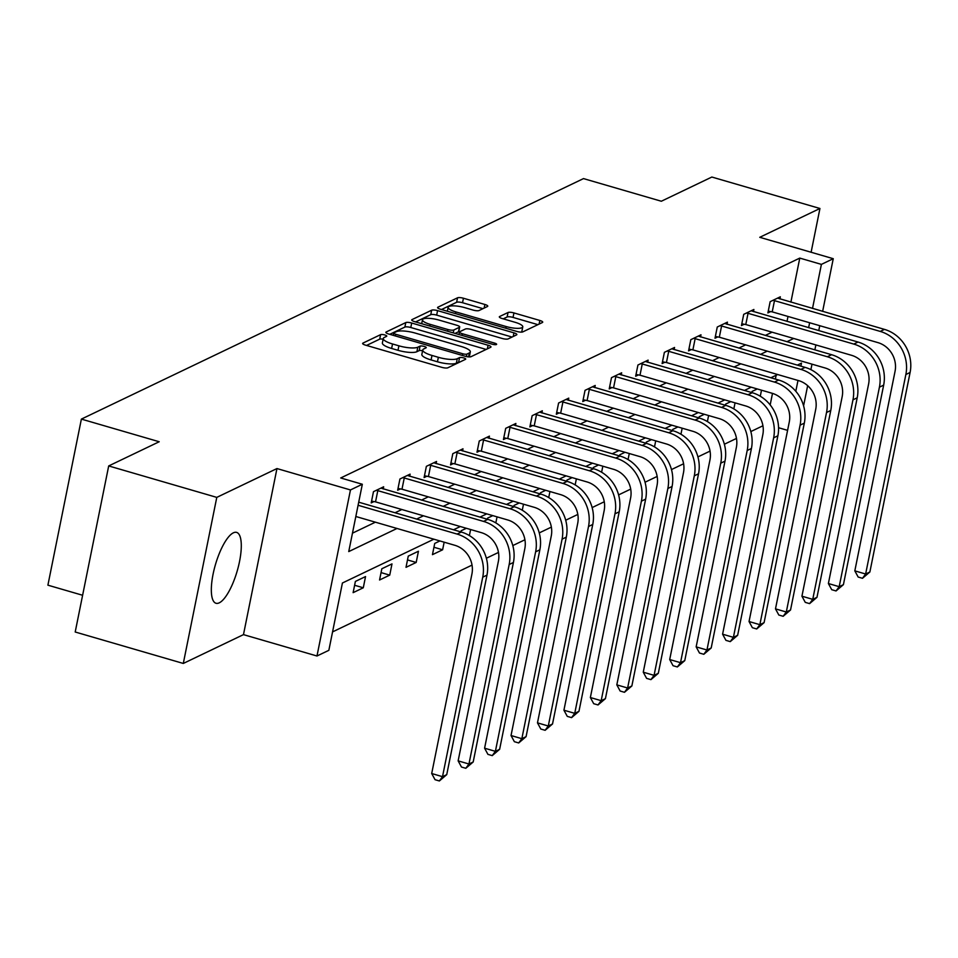 <?xml version="1.0" encoding="UTF-8"?>
<svg xmlns="http://www.w3.org/2000/svg" width="958" height="958" viewBox="0 0 958 958"><rect width="100%" height="100%" fill="white"/><g stroke="black" fill="none" stroke-linecap="round" stroke-linejoin="round"><path stroke-width="1.44" d="M384.757 334.953A3.245 0.814 11.4 0 0 380.625 334.641L362.938 343.108A4.646 1.174 11.4 0 0 362.627 343.431A4.646 1.174 11.4 0 0 365.525 345.143L441.913 367.369A4.646 1.174 11.4 0 0 447.817 367.8L465.492 359.334A3.245 0.814 11.4 0 0 465.708 359.118A3.245 0.814 11.4 0 0 463.696 357.909A3.245 0.814 11.4 0 0 459.553 357.609L457.265 358.699A14.861 3.748 11.4 0 1 438.357 357.298L431.998 355.454A14.861 3.748 11.4 0 1 422.753 349.957A14.861 3.748 11.4 0 1 423.735 348.951L426.035 347.85A3.245 0.814 11.4 0 0 426.25 347.634A3.245 0.814 11.4 0 0 424.226 346.437A3.245 0.814 11.4 0 0 420.083 346.125L417.796 347.215A14.861 3.748 11.4 0 1 398.899 345.814L392.529 343.97A14.861 3.748 11.4 0 1 383.284 338.485A14.861 3.748 11.4 0 1 384.278 337.467L386.565 336.366A3.245 0.814 11.4 0 0 386.781 336.15A3.245 0.814 11.4 0 0 384.757 334.953M383.128 339.252A3.245 0.814 11.4 0 0 379.715 339.132L366.543 345.443M460.068 361.932A3.245 0.814 11.4 0 0 458.654 362.1L456.367 363.19L457.265 358.699M422.598 350.736A3.245 0.814 11.4 0 0 419.185 350.616L416.898 351.706L417.796 347.215M233.369 532.828A36.907 11.328 106.2 0 0 214.149 569.423A36.907 11.328 106.2 0 0 216.005 603.265A36.907 11.328 106.2 0 0 219.25 602.833A36.907 11.328 106.2 0 0 238.47 566.238A36.907 11.328 106.2 0 0 236.626 532.397A36.907 11.328 106.2 0 0 233.369 532.828M487.454 306.5A4.646 1.174 11.4 0 0 487.766 306.189A4.646 1.174 11.4 0 0 484.88 304.476L463.444 298.237A4.646 1.174 11.4 0 0 457.541 297.806L437.902 307.207A4.646 1.174 11.4 0 0 437.59 307.518A4.646 1.174 11.4 0 0 440.476 309.242L516.877 331.456A4.646 1.174 11.4 0 0 522.781 331.899L542.42 322.499A4.646 1.174 11.4 0 0 542.719 322.175A4.646 1.174 11.4 0 0 539.833 320.463L513.943 312.931A4.646 1.174 11.4 0 0 508.039 312.5L499.633 316.523A4.646 1.174 11.4 0 0 499.322 316.835A4.646 1.174 11.4 0 0 502.22 318.547L515.057 322.283A12.418 3.137 11.4 0 1 522.781 326.87A12.418 3.137 11.4 0 1 506.147 326.546L455.864 311.913A12.418 3.137 11.4 0 1 448.128 307.326A12.418 3.137 11.4 0 1 464.762 307.65L473.144 310.093A4.646 1.174 11.4 0 0 479.048 310.536L487.454 306.5M790.889 302.153L799.774 258.097L821.401 264.384L833.256 258.696L822.635 311.398M108.697 465.935L216.783 497.382L183.301 663.451L75.203 632.005L108.697 465.935L159.208 441.746L81.382 419.101L583.506 178.595L661.331 201.24L711.854 177.038L819.94 208.485L759.766 237.309L833.256 258.696M183.301 663.451L243.476 634.627L276.958 468.558L216.783 497.382M276.958 468.558L350.46 489.945L362.328 484.257L348.748 551.58L397.007 528.469M799.774 258.097L340.713 477.97L362.328 484.257M411.701 323.026A4.646 1.174 11.4 0 0 405.785 322.583L386.158 331.995A4.646 1.174 11.4 0 0 385.846 332.306A4.646 1.174 11.4 0 0 388.732 334.019L465.121 356.244A4.646 1.174 11.4 0 0 471.025 356.687L490.664 347.275A4.646 1.174 11.4 0 0 490.975 346.964A4.646 1.174 11.4 0 0 488.089 345.251L411.701 323.026L410.79 327.516A4.646 1.174 11.4 0 0 404.887 327.073L389.75 334.318M412.024 319.601L431.663 310.2A4.646 1.174 11.4 0 1 437.566 310.631L513.955 332.857A4.646 1.174 11.4 0 1 516.853 334.57A4.646 1.174 11.4 0 1 516.542 334.893L508.135 338.916A4.646 1.174 11.4 0 1 502.231 338.473L471.252 329.456A4.646 1.174 11.4 0 0 465.337 329.025L459.768 331.696A4.646 1.174 11.4 0 0 459.457 332.007A4.646 1.174 11.4 0 0 462.343 333.731L494.603 343.108A3.245 0.814 11.4 0 1 496.627 344.305A3.245 0.814 11.4 0 1 492.268 344.221L414.61 321.637A4.646 1.174 11.4 0 1 411.712 319.912A4.646 1.174 11.4 0 1 412.024 319.601L411.88 320.331M811.115 252.253L819.94 208.485M81.382 419.101L47.9 585.17L82.616 595.265M352.472 533.163L375.392 522.182M395.055 512.758L401.833 509.512M421.496 500.1L428.274 496.855M447.949 487.43L454.727 484.185M474.39 474.761L481.167 471.516M500.842 462.091L507.62 458.846M527.283 449.434L534.061 446.189M553.724 436.764L560.502 433.519M580.177 424.095L586.955 420.849M606.618 411.425L613.395 408.18M633.07 398.767L639.848 395.522M659.511 386.098L666.289 382.853M685.952 373.428L692.73 370.183M712.405 360.759L719.183 357.514M738.846 348.101L745.623 344.856M765.286 335.432L772.076 332.186M787.009 321.385L788.003 316.463M383.212 488.951L383.655 486.796L373.476 491.67L371.213 502.89L373.967 501.573M409.665 476.294L410.096 474.138L399.929 479L397.666 490.221L400.408 488.903M436.106 463.624L436.537 461.469L426.37 466.342L424.107 477.563L426.861 476.246M462.546 450.955L462.989 448.799L452.811 453.673L450.547 464.893L453.302 463.576M488.999 438.297L489.43 436.13L479.263 441.003L477 452.224L479.754 450.907M515.44 425.627L515.883 423.472L505.704 428.334L503.441 439.554L506.195 438.237M541.893 412.958L542.324 410.802L532.157 415.676L529.894 426.897L532.636 425.58M568.334 400.288L568.765 398.133L558.598 403.007L556.335 414.227L559.089 412.91M594.774 387.631L595.217 385.463L585.039 390.337L582.775 401.558L585.53 400.24M621.227 374.961L621.658 372.806L611.491 377.668L609.228 388.888L611.982 387.571M647.668 362.292L648.111 360.136L637.932 365.01L635.669 376.231L638.423 374.913M674.121 349.622L674.552 347.467L664.385 352.34L662.122 363.561L664.864 362.244M700.561 336.965L700.993 334.797L690.826 339.671L688.562 350.891L691.317 349.574M727.002 324.295L727.445 322.139L717.267 327.013L715.003 338.234L717.758 336.905M753.455 311.625L753.886 309.47L743.719 314.344L741.456 325.564L744.21 324.247M779.896 298.956L780.327 296.8L770.16 301.674L767.897 312.895L770.651 311.578M332.558 631.897L472.031 565.1M486.365 558.239L498.483 552.431M512.805 545.569L524.924 539.761M539.258 532.899L551.377 527.104M565.699 520.23L577.818 514.434M592.14 507.572L604.259 501.764M618.593 494.903L630.711 489.095M645.033 482.233L657.152 476.437M671.486 469.564L683.605 463.768M697.927 456.906L710.046 451.098M724.368 444.237L736.486 438.429M750.821 431.567L762.939 425.771M770.172 404.911L772.495 393.391M775.381 379.093L776.148 375.261M353.119 592.655L363.286 587.781L365.549 576.56L355.382 581.434L353.119 592.655M379.56 579.997L389.738 575.123L391.99 563.903L381.823 568.765L379.56 579.997M406.012 567.328L416.179 562.454L418.442 551.233L408.264 556.107L406.012 567.328M439.902 540.947L434.716 543.437L432.453 554.658L442.62 549.784L444.153 542.192M460.93 531.929L461.157 530.768L466.354 528.289M469.384 535.57L470.606 529.523M487.371 519.26L487.61 518.11L492.795 515.62M495.825 522.9L497.046 516.853M513.823 506.59L514.051 505.441L519.248 502.95M522.278 510.231L523.487 504.183M540.264 493.921L540.492 492.771L545.689 490.28M548.718 497.561L549.94 491.526M566.705 481.263L566.944 480.102L572.13 477.623M575.159 484.904L576.381 478.856M593.158 468.594L593.385 467.444L598.582 464.953M601.612 472.234L602.833 466.187M619.598 455.924L619.838 454.775L625.023 452.284M628.053 459.565L629.274 453.517M646.051 443.267L646.279 442.105L651.464 439.614M654.506 446.895L655.715 440.86M672.492 430.597L672.72 429.435L677.917 426.957M680.946 434.237L682.168 428.19M698.933 417.928L699.172 416.778L704.358 414.287M707.387 421.568L708.609 415.521M725.386 405.258L725.613 404.108L730.81 401.618M733.84 408.898L735.061 402.863M751.826 392.6L752.066 391.439L757.251 388.96M760.281 396.229L761.502 390.193M778.567 427.723L787.596 430.358M433.878 539.198L342.413 583.003L328.845 650.326L316.978 656.002L350.46 489.945M243.476 634.627L316.978 656.002M819.749 325.696L818.755 330.63M815.869 344.928L814.875 349.862M812.001 364.16L810.887 369.644M807.654 385.679L803.594 405.821M808.636 327.684L809.63 322.75M812.516 308.452L821.401 264.384M416.67 519.056L423.448 515.799M443.123 506.387L449.901 503.142M469.564 493.717L476.342 490.472M496.005 481.048L502.782 477.803M522.457 468.39L529.235 465.133M548.898 455.721L555.676 452.475M575.351 443.051L582.129 439.806M601.792 430.381L608.569 427.136M628.232 417.724L635.01 414.479M654.685 405.054L661.463 401.809M681.126 392.385L687.904 389.14M707.579 379.715L714.357 376.47M734.02 367.058L740.797 363.812M760.46 354.388L767.238 351.143M786.913 341.719L793.691 338.473M800.876 366.148L801.487 363.118L797.331 365.118M777.668 374.53L770.891 377.775M751.216 387.2L744.438 390.445M724.775 399.869L717.997 403.114M698.322 412.527L691.544 415.784M671.881 425.196L665.103 428.442M645.441 437.866L638.663 441.111M618.988 450.535L612.21 453.781M592.547 463.193L585.769 466.45M566.106 475.863L559.316 479.108M539.653 488.532L532.876 491.777M513.213 501.202L506.435 504.447M486.76 513.859L479.982 517.104M460.319 526.529L453.541 529.774M795.811 391.259L797.99 380.446M363.286 587.781L354.604 585.266M389.738 575.123L381.056 572.597M416.179 562.454L407.497 559.927M442.62 549.784L433.95 547.258M383.284 338.485L382.386 342.964A14.861 3.748 11.4 0 0 391.618 348.461L392.529 343.97M416.898 351.706A14.861 3.748 11.4 0 1 397.989 350.305L391.618 348.461M422.753 349.957L421.843 354.448A14.861 3.748 11.4 0 0 431.088 359.933L431.998 355.454M456.367 363.19A14.861 3.748 11.4 0 1 437.459 361.789L431.088 359.933M486.161 349.442L410.79 327.516M393.93 332.845A3.245 0.814 11.4 0 0 393.702 333.061A3.245 0.814 11.4 0 0 395.726 334.27L462.786 353.777A3.245 0.814 11.4 0 0 466.917 354.077L469.336 352.927A14.861 3.748 11.4 0 0 470.318 351.909A14.861 3.748 11.4 0 0 461.073 346.425L415.245 333.085A14.861 3.748 11.4 0 0 396.337 331.684L393.93 332.845M469.145 356.915A14.861 3.748 11.4 0 0 469.42 356.4L470.318 351.909M415.628 321.924L430.753 314.679L431.663 310.2M512.027 337.048L436.668 315.122A4.646 1.174 11.4 0 0 430.753 314.679M439.099 320.104A12.418 3.137 11.4 0 0 422.466 319.78A12.418 3.137 11.4 0 0 430.202 324.379L447.913 329.528A4.646 1.174 11.4 0 0 453.829 329.971L459.397 327.301A4.646 1.174 11.4 0 0 459.708 326.977A4.646 1.174 11.4 0 0 456.822 325.265L439.099 320.104M458.642 331.061A4.646 1.174 11.4 0 1 458.798 331.468A4.646 1.174 11.4 0 1 458.499 331.779L455.098 333.408M521.2 332.139A12.418 3.137 11.4 0 0 521.87 331.36L522.781 326.87M537.905 324.654L513.045 317.421A4.646 1.174 11.4 0 0 507.129 316.978L503.237 318.846M482.952 308.668L462.534 302.728A4.646 1.174 11.4 0 0 456.631 302.285L441.506 309.53M355.825 516.494L454.834 545.294A23.663 21.711 64.4 0 1 471.923 574.022L431.699 773.525L442.512 776.675L482.736 577.171A35.482 32.56 -115.6 0 0 457.098 534.073L358.088 505.273M446.739 774.639L439.363 780.962L442.512 776.675L446.739 774.639L486.975 575.135A35.482 32.56 -115.6 0 0 461.337 532.049L358.711 502.184M439.363 780.962L435.04 779.692L431.699 773.525M376.231 490.352L377.799 490.64L375.536 501.86L481.275 532.624A23.663 21.711 64.4 0 1 498.376 561.364L458.14 760.868L468.953 764.005L509.177 564.501A35.482 32.56 -115.6 0 0 483.539 521.403L377.799 490.64M473.192 761.981L465.804 768.292L468.953 764.005L473.192 761.981L513.416 562.478A35.482 32.56 -115.6 0 0 487.778 519.38L380.901 488.113M375.536 501.86L371.572 501.13M465.804 768.292L461.481 767.035L458.14 760.868M402.671 477.683L404.252 477.982L401.989 489.203L507.728 519.966A23.663 21.711 64.4 0 1 524.816 548.694L484.592 748.198L495.394 751.335L535.63 551.832A35.482 32.56 -115.6 0 0 509.991 508.746L404.252 477.982M499.633 749.312L492.244 755.623L495.394 751.335L499.633 749.312L539.857 549.808A35.482 32.56 -115.6 0 0 514.218 506.71L407.342 475.455M401.989 489.203L398.013 488.46M492.244 755.623L487.921 754.365L484.592 748.198M429.124 465.025L430.693 465.313L428.43 476.533L534.169 507.297A23.663 21.711 64.4 0 1 551.257 536.025L511.033 735.528L521.847 738.678L562.071 539.174A35.482 32.56 -115.6 0 0 536.432 496.076L430.693 465.313M526.086 736.642L518.697 742.953L521.847 738.678L526.086 736.642L566.31 537.139A35.482 32.56 -115.6 0 0 540.671 494.041L433.794 462.786M428.43 476.533L424.466 475.791M518.697 742.953L514.374 741.696L511.033 735.528M455.565 452.356L457.134 452.643L454.87 463.864L560.61 494.627A23.663 21.711 64.4 0 1 577.71 523.355L537.474 722.859L548.287 726.008L588.511 526.505A35.482 32.56 -115.6 0 0 562.873 483.407L457.134 452.643M552.526 723.973L545.138 730.295L548.287 726.008L552.526 723.973L592.751 524.469A35.482 32.56 -115.6 0 0 567.112 481.383L460.235 450.116M454.87 463.864L450.907 463.133M545.138 730.295L540.815 729.038L537.474 722.859M482.018 439.686L483.586 439.985L481.323 451.206L587.062 481.958A23.663 21.711 64.4 0 1 604.151 510.698L563.927 710.201L574.74 713.339L614.964 513.835A35.482 32.56 -115.6 0 0 589.326 470.737L483.586 439.985M578.967 711.315L571.591 717.626L574.74 713.339L578.967 711.315L619.203 511.811A35.482 32.56 -115.6 0 0 593.565 468.713L486.676 437.447M481.323 451.206L477.359 450.464M571.591 717.626L567.268 716.368L563.927 710.201M508.459 427.017L510.027 427.316L507.764 438.536L613.503 469.3A23.663 21.711 64.4 0 1 630.604 498.028L590.367 697.532L601.181 700.669L641.405 501.166A35.482 32.56 -115.6 0 0 615.766 458.08L510.027 427.316M605.42 698.645L598.031 704.956L601.181 700.669L605.42 698.645L645.644 499.142A35.482 32.56 -115.6 0 0 620.006 456.044L513.129 424.789M507.764 438.536L503.8 437.794M598.031 704.956L593.709 703.699L590.367 697.532M534.899 414.359L536.48 414.646L534.217 425.867L639.956 456.631A23.663 21.711 64.4 0 1 657.044 485.359L616.82 684.862L627.622 688.012L667.858 488.508A35.482 32.56 -115.6 0 0 642.207 445.41L536.48 414.646M631.861 685.976L624.472 692.287L627.622 688.012L631.861 685.976L672.085 486.472A35.482 32.56 -115.6 0 0 646.446 443.374L539.57 412.12M534.217 425.867L530.241 425.136M624.472 692.287L620.149 691.029L616.82 684.862M561.352 401.689L562.921 401.977L560.658 413.197L666.397 443.961A23.663 21.711 64.4 0 1 683.485 472.689L643.261 672.193L654.075 675.342L694.299 475.839A35.482 32.56 -115.6 0 0 668.66 432.741L562.921 401.977M658.314 673.306L650.925 679.629L654.075 675.342L658.314 673.306L698.538 473.803A35.482 32.56 -115.6 0 0 672.899 430.717L566.022 399.45M560.658 413.197L556.694 412.467M650.925 679.629L646.602 678.372L643.261 672.193M587.793 389.02L589.362 389.319L587.098 400.54L692.838 431.292A23.663 21.711 64.4 0 1 709.938 460.032L669.702 659.535L680.515 662.673L720.739 463.169A35.482 32.56 -115.6 0 0 695.101 420.071L589.362 389.319M684.754 660.649L677.366 666.96L680.515 662.673L684.754 660.649L724.978 461.145A35.482 32.56 -115.6 0 0 699.34 418.047L592.463 386.781M587.098 400.54L583.135 399.797M677.366 666.96L673.043 665.702L669.702 659.535M614.246 376.35L615.814 376.65L613.551 387.87L719.29 418.634A23.663 21.711 64.4 0 1 736.379 447.362L696.155 646.866L706.956 650.003L747.192 450.5A35.482 32.56 -115.6 0 0 721.554 407.413L615.814 376.65M711.195 647.979L703.819 654.29L706.956 650.003L711.195 647.979L751.431 448.476A35.482 32.56 -115.6 0 0 725.793 405.378L618.904 374.123M613.551 387.87L609.575 387.128M703.819 654.29L699.496 653.033L696.155 646.866M640.686 363.693L642.255 363.98L639.992 375.201L745.731 405.964A23.663 21.711 64.4 0 1 762.819 434.692L722.595 634.196L733.409 637.345L773.633 437.842A35.482 32.56 -115.6 0 0 747.994 394.744L642.255 363.98M737.648 635.31L730.259 641.62L733.409 637.345L737.648 635.31L777.872 435.806A35.482 32.56 -115.6 0 0 752.234 392.708L645.357 361.453M639.992 375.201L636.028 374.47M730.259 641.62L725.936 640.363L722.595 634.196M667.127 351.023L668.708 351.311L666.445 362.531L772.184 393.295A23.663 21.711 64.4 0 1 789.272 422.023L749.048 621.526L759.85 624.676L800.086 425.172A35.482 32.56 -115.6 0 0 774.435 382.074L668.708 351.311M764.089 622.64L756.7 628.963L759.85 624.676L764.089 622.64L804.313 423.137A35.482 32.56 -115.6 0 0 778.674 380.051L671.798 348.784M666.445 362.531L662.469 361.801M756.7 628.963L752.377 627.706L749.048 621.526M693.58 338.354L695.149 338.653L692.885 349.874L798.625 380.625A23.663 21.711 64.4 0 1 815.713 409.365L775.489 608.869L786.302 612.006L826.526 412.503A35.482 32.56 -115.6 0 0 800.888 369.405L695.149 338.653M790.542 609.983L783.153 616.293L786.302 612.006L790.542 609.983L830.766 410.479A35.482 32.56 -115.6 0 0 805.127 367.381L698.25 336.114M692.885 349.874L688.922 349.131M783.153 616.293L778.83 615.036L775.489 608.869M720.021 325.684L721.59 325.983L719.326 337.204L825.066 367.968A23.663 21.711 64.4 0 1 842.166 396.696L801.93 596.199L812.743 599.349L852.967 399.833A35.482 32.56 -115.6 0 0 827.329 356.747L721.59 325.983M816.982 597.313L809.594 603.624L812.743 599.349L816.982 597.313L857.206 397.81A35.482 32.56 -115.6 0 0 831.568 354.711L724.691 323.457M719.326 337.204L715.363 336.462M809.594 603.624L805.271 602.366L801.93 596.199M746.462 313.026L748.042 313.314L745.779 324.534L851.518 355.298A23.663 21.711 64.4 0 1 868.607 384.026L828.383 583.53L839.184 586.679L879.42 387.176A35.482 32.56 -115.6 0 0 853.782 344.078L748.042 313.314M843.423 584.643L836.047 590.954L839.184 586.679L843.423 584.643L883.659 385.14A35.482 32.56 -115.6 0 0 858.021 342.042L751.132 310.787M745.779 324.534L741.803 323.804M836.047 590.954L831.724 589.697L828.383 583.53M772.914 300.357L774.483 300.644L772.22 311.865L877.959 342.629A23.663 21.711 64.4 0 1 895.047 371.357L854.823 570.86L865.637 574.01L905.861 374.506A35.482 32.56 -115.6 0 0 880.222 331.408L774.483 300.644M869.876 571.986L862.487 578.297L865.637 574.01L869.876 571.986L910.1 372.47A35.482 32.56 -115.6 0 0 884.462 329.384L777.585 298.118M772.22 311.865L768.256 311.134M862.487 578.297L858.164 577.039L854.823 570.86M379.715 339.132L380.625 334.641M458.654 362.1L459.553 357.609M419.185 350.616L420.083 346.125M397.989 350.305L398.899 345.814M437.459 361.789L438.357 357.298M362.795 343.838L362.938 343.108M487.359 348.868L488.089 345.251M386.002 332.725L386.158 331.995M404.887 327.073L405.785 322.583M395.391 335.959L395.726 334.27M462.439 355.466L462.786 353.777M466.414 356.568L466.917 354.077M468.534 356.879L469.336 352.927M436.668 315.122L437.566 310.631M513.225 336.474L513.955 332.857M462.007 335.42L462.343 333.731M494.292 344.629L494.603 343.108M429.855 326.067L430.202 324.379M447.578 331.217L447.913 329.528M453.242 332.869L453.829 329.971M458.499 331.779L459.397 327.301M455.517 313.613L455.864 311.913M505.812 328.247L506.147 326.546M499.489 317.242L499.633 316.523M507.129 316.978L508.039 312.5M513.045 317.421L513.943 312.931M539.103 324.079L539.833 320.463M437.758 307.937L437.902 307.207M456.631 302.285L457.541 297.806M462.534 302.728L463.444 298.237M484.149 308.093L484.88 304.476M457.098 534.073L461.337 532.049M482.736 577.171L486.975 575.135M483.539 521.403L487.778 519.38M509.177 564.501L513.416 562.478M509.991 508.746L514.218 506.71M535.63 551.832L539.857 549.808M536.432 496.076L540.671 494.041M562.071 539.174L566.31 537.139M562.873 483.407L567.112 481.383M588.511 526.505L592.751 524.469M589.326 470.737L593.565 468.713M614.964 513.835L619.203 511.811M615.766 458.08L620.006 456.044M641.405 501.166L645.644 499.142M642.207 445.41L646.446 443.374M667.858 488.508L672.085 486.472M668.66 432.741L672.899 430.717M694.299 475.839L698.538 473.803M695.101 420.071L699.34 418.047M720.739 463.169L724.978 461.145M721.554 407.413L725.793 405.378M747.192 450.5L751.431 448.476M747.994 394.744L752.234 392.708M773.633 437.842L777.872 435.806M774.435 382.074L778.674 380.051M800.086 425.172L804.313 423.137M800.888 369.405L805.127 367.381M826.526 412.503L830.766 410.479M827.329 356.747L831.568 354.711M852.967 399.833L857.206 397.81M853.782 344.078L858.021 342.042M879.42 387.176L883.659 385.14M880.222 331.408L884.462 329.384M905.861 374.506L910.1 372.47M393.247 335.336L393.702 333.061M458.954 334.534L459.457 332.007M421.688 323.684L422.466 319.78M458.798 331.468L459.708 326.977M447.35 311.23L448.128 307.326"/></g></svg>
